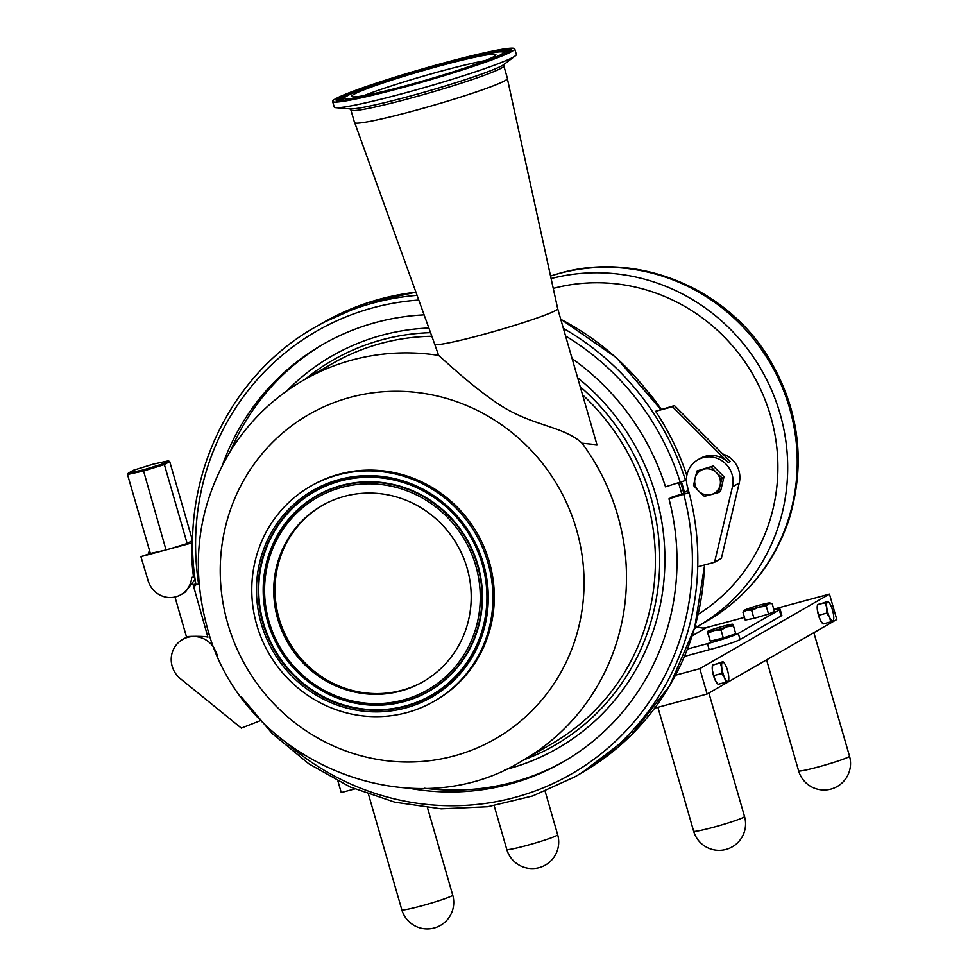 <?xml version="1.0" encoding="UTF-8"?>
<svg xmlns="http://www.w3.org/2000/svg" width="977" height="977" viewBox="0 0 977 977"><rect width="100%" height="100%" fill="white"/><g stroke="black" fill="none" stroke-linecap="round" stroke-linejoin="round"><path stroke-width="1.47" d="M695.038 478.412L697.041 470.938L703.892 469.18A13.238 12.75 -119.9 0 0 698.702 491.101L693.585 485.557L695.038 478.412M711.293 467.104L716.422 472.648A13.238 12.75 -119.9 0 0 703.892 469.18L713.222 466.005L724.018 476.776L722.088 477.875L720.086 485.349A13.238 12.75 -119.9 0 0 716.422 472.648L722.088 477.875M711.219 494.57L704.368 496.328L698.702 491.101A13.238 12.75 -119.9 0 0 720.086 485.349L718.632 492.493L711.219 494.57M724.018 476.776L720.55 491.382L718.632 492.493M713.222 466.005L697.041 470.938M769.815 602.956L772.123 603.517L768.875 603.701L766.273 606.167L758.653 607.181A13.238 0.879 -16.1 0 0 768.875 603.701A13.238 0.879 -16.1 0 0 769.815 602.956A13.238 0.879 -16.1 0 0 767.421 603.212A13.238 0.879 -16.1 0 0 755.746 606.204A13.238 0.879 -16.1 0 0 745.524 609.685A13.238 0.879 -16.1 0 0 744.535 610.246A13.238 0.879 -16.1 0 0 746.978 610.173A13.238 0.879 -16.1 0 0 758.653 607.181L751.679 610.478L746.978 610.173L742.935 612.139L744.535 610.246M766.273 606.167L768.557 614.069L774.407 611.431L772.123 603.517M768.557 614.069L753.963 618.392L751.679 610.478M753.963 618.392L745.219 620.053L742.935 612.139M732.872 624.303L733.471 625.891L726.912 626.831A13.238 0.879 -16.1 0 0 732.872 624.303L732.933 624.987L732.872 624.303A13.238 0.879 -16.1 0 0 732.762 624.242A13.238 0.879 -16.1 0 0 726.106 625.475A13.238 0.879 -16.1 0 0 713.393 629.164A13.238 0.879 -16.1 0 0 707.482 631.545A13.238 0.879 -16.1 0 0 707.433 631.679L707.495 632.363L707.433 631.679A13.238 0.879 -16.1 0 0 714.199 630.507L708.032 633.267L707.433 631.679M721.014 630.031L714.199 630.507A13.238 0.879 -16.1 0 0 726.912 626.831L721.014 630.031L723.298 637.944L710.316 641.168L708.032 633.267M710.316 641.168L707.495 632.363M723.298 637.944L735.754 633.804L733.471 625.891M832.917 620.896L830.755 621.897L829.546 617.293L826.676 613.141L826.798 607.767L825.26 602.846L827.421 601.856A9.929 2.589 74.9 0 0 826.798 607.767A9.929 2.589 74.9 0 0 829.546 617.293A9.929 2.589 74.9 0 0 832.917 620.896L833.43 620.358L832.917 620.896A9.929 2.589 74.9 0 0 833.625 619.54A9.929 2.589 74.9 0 0 833.552 614.985A9.929 2.589 74.9 0 0 830.804 605.471A9.929 2.589 74.9 0 0 829.058 602.589A9.929 2.589 74.9 0 0 827.421 601.856L827.934 601.319L828.777 602.296M822.194 622.996A9.929 2.589 -105.1 0 1 821.901 622.703A9.929 2.589 -105.1 0 1 820.155 619.821L823.025 623.973L830.755 621.897M821.901 622.703L823.025 623.973M827.934 601.319L817.529 604.934L817.407 610.295L820.155 619.821A9.929 2.589 -105.1 0 1 817.407 610.295A9.929 2.589 -105.1 0 1 817.346 605.74L817.517 604.836M818.042 604.384L825.26 602.846M818.946 615.217L826.676 613.141M727.95 681.25L725.789 682.239L724.58 677.635L721.71 673.483L721.832 668.121L720.293 663.188L722.455 662.198A9.929 2.589 74.9 0 0 721.832 668.121A9.929 2.589 74.9 0 0 724.58 677.635A9.929 2.589 74.9 0 0 727.95 681.25L728.463 680.7L727.95 681.25A9.929 2.589 74.9 0 0 728.659 679.882A9.929 2.589 74.9 0 0 728.586 675.327A9.929 2.589 74.9 0 0 725.838 665.813A9.929 2.589 74.9 0 0 724.091 662.931A9.929 2.589 74.9 0 0 722.455 662.198L722.968 661.661L723.81 662.638M717.228 683.338A9.929 2.589 -105.1 0 1 716.935 683.045A9.929 2.589 -105.1 0 1 715.188 680.163L718.058 684.315L725.789 682.239M716.935 683.045L718.058 684.315M722.968 661.661L712.563 665.276L712.441 670.637L715.188 680.163A9.929 2.589 -105.1 0 1 712.441 670.637A9.929 2.589 -105.1 0 1 712.38 666.082L712.551 665.178M713.076 664.726L720.293 663.188M713.979 675.559L721.71 673.483M781.075 615.974A26.489 1.759 -16.1 0 0 781.832 615.278L780.073 609.184A26.489 1.759 163.9 0 1 779.316 609.88L781.075 615.974L740.077 639.544L738.319 633.45L779.316 609.88M684.523 656.397L709.217 649.742A26.489 1.759 -16.1 0 0 740.077 639.544M675.596 675.18L699.813 668.659L829.473 594.114L773.747 609.123M829.473 594.114L836.801 619.503L707.14 694.049L699.813 668.659M707.14 694.049L654.724 708.154M337.944 781.148L341.242 792.567L354.675 788.952M557.696 308.683L596.971 444.743L582.084 443.216C563.485 425.972 532.245 426.18 499.455 404.71C474.077 388.052 446.929 362.748 438.612 355.396L434.704 344.185A64.006 4.25 -16.1 0 0 489.392 332.778A64.006 4.25 -16.1 0 0 555.864 310.356A64.006 4.25 -16.1 0 0 557.696 308.695A64.006 4.25 -16.1 0 0 557.696 308.671L507.405 78.807M523.904 759.825A222.231 214.048 -119.9 0 0 650.804 497.024A222.231 214.048 -119.9 0 0 580.228 386.758M430.539 332.668A222.231 214.048 -119.9 0 0 305.129 379.259M678.612 483.004A250.246 241.026 60.1 0 1 681.799 494.142L683.717 493.043A250.246 241.026 -119.9 0 0 680.676 482.394M424.507 788.244A240.855 231.989 -119.9 0 0 512.705 782.308A240.855 231.989 -119.9 0 0 564.462 761.156M722.821 454.024A23.985 23.094 60.1 0 1 739.247 482.98L721.38 558.356L714.578 562.263L732.445 486.9A23.985 23.094 -119.9 0 0 723.566 461.926A23.985 23.094 -119.9 0 0 697.81 459.825A23.985 23.094 -119.9 0 0 687.405 486.631A259.626 250.063 60.1 0 1 689.066 492.652L668.989 498.844L672.261 496.963L681.799 494.142M324.388 343.538A240.855 231.989 -119.9 0 0 230.548 450.861M434.704 344.173A64.006 4.25 -16.1 0 0 434.704 344.197L354.773 122.87M572.119 358.669A240.855 231.989 60.1 0 1 665.52 486.851L686.44 480.171M196.108 584.454L199.088 584.087M222.451 465.089A240.855 231.989 60.1 0 1 322.74 344.478A240.855 231.989 60.1 0 1 424.116 314.863M668.989 498.844A240.855 231.989 60.1 0 1 562.825 762.097A240.855 231.989 60.1 0 1 408.13 788.085M689.066 492.652A259.626 250.063 60.1 0 1 697.749 566.794L714.578 562.263M688.443 490.332L683.656 492.835M672.518 406.725L655.628 411.268L674.46 405.602L672.518 406.725L728.256 462.524A23.985 23.094 -119.9 0 0 700.24 458.421L697.81 459.825M674.46 405.602L730.198 461.413L728.256 462.524M686.831 475.518A259.626 250.063 -119.9 0 0 655.628 411.268M140.908 556.67L163.318 550.637L150.36 553.458L140.908 556.67L148.101 580.582A22.935 22.092 -119.9 0 0 180.916 594.712A22.935 22.092 -119.9 0 0 191.712 577.456L193.483 576.992A259.626 250.063 60.1 0 1 191.443 543.065L192.725 542.32M128.317 473.161L133.361 470.267L153.34 464.112L168.288 460.863L163.244 463.757L143.265 469.913L128.317 473.161L127.499 474.504L143.265 471.073L164.368 464.576L169.693 461.523L192.481 540.489L187.157 543.542L169.717 548.915L191.443 543.065M194.753 576.259L193.483 576.992M148.907 553.849L148.443 552.335L149.847 551.956M149.737 551.59L148.443 552.335M180.916 594.712L183.102 593.454A22.935 22.092 -119.9 0 0 185.361 591.964L195.144 579.251M195.669 582.927L193.556 586.212M196.084 584.661A22.935 22.092 60.1 0 1 193.764 586.933M214.415 648.533A23.985 23.094 -119.9 0 0 182.577 639.483A23.985 23.094 -119.9 0 0 180.379 678.685L241.319 728.109L260.126 720.745M207.234 633.572A23.985 23.094 60.1 0 1 209.347 634.317M192.762 583.44L207.893 637.175C204.926 635.893 182.809 636.296 186.9 637.028M169.717 548.915L163.318 550.637M127.499 474.504L150.36 553.458M143.265 469.913L166.053 550.039M163.244 463.757L164.368 464.576L187.157 543.542M168.288 460.863L169.693 461.523M423.7 681.384A101.535 97.798 60.1 0 1 281.107 624.792A101.535 97.798 60.1 0 1 322.495 505.329M338.237 498.246A101.535 97.798 60.1 0 1 461.547 553.263A101.535 97.798 60.1 0 1 423.078 681.738A101.535 97.798 60.1 0 1 406.701 689.176A101.535 97.798 60.1 0 1 283.391 634.158A101.535 97.798 60.1 0 1 321.86 505.683A101.535 97.798 60.1 0 1 338.237 498.246M310.552 486.277L311.919 485.496A123.994 119.426 60.1 0 1 331.924 476.41A123.994 119.426 60.1 0 1 482.504 543.603A123.994 119.426 60.1 0 1 435.522 700.497L434.154 701.278A123.994 119.426 60.1 0 1 414.163 710.352A123.994 119.426 60.1 0 1 263.57 643.171A123.994 119.426 60.1 0 1 310.552 486.277A123.994 119.426 60.1 0 1 330.556 477.203A123.994 119.426 60.1 0 1 481.136 544.384A123.994 119.426 60.1 0 1 434.154 701.278M661.16 409.192A208.541 200.859 -119.9 0 0 648.728 392.62M684.523 492.579A250.246 241.026 -119.9 0 0 681.543 482.125M363.957 95.636A75.058 4.983 163.9 0 1 365.581 94.989A75.058 4.983 163.9 0 1 485.105 60.659M364.079 89.786A75.058 4.983 163.9 0 1 444.291 64.69A75.058 4.983 163.9 0 1 495.901 54.736A75.058 4.983 163.9 0 1 483.481 61.307A75.058 4.983 163.9 0 1 403.281 86.416A75.058 4.983 163.9 0 1 351.671 96.357A75.058 4.983 163.9 0 1 364.079 89.786M514.732 48.85L516.357 54.456A94.781 6.302 163.9 0 1 515.306 55.884A94.781 6.302 163.9 0 1 500.676 62.76A94.781 6.302 163.9 0 1 406.982 92.424A94.781 6.302 163.9 0 1 335.856 107.678A94.781 6.302 163.9 0 1 334.219 107.03L332.595 101.425A94.781 6.302 163.9 0 1 348.276 93.12A94.781 6.302 163.9 0 1 449.567 61.417A94.781 6.302 163.9 0 1 514.732 48.85A94.781 6.302 163.9 0 1 499.052 57.154A94.781 6.302 163.9 0 1 397.761 88.858A94.781 6.302 163.9 0 1 332.595 101.425M494.289 85.426A79.589 5.288 163.9 0 1 409.253 112.05A79.589 5.288 163.9 0 1 354.529 122.589L350.914 110.047A79.589 5.288 -16.1 0 0 384.462 104.857A79.589 5.288 -16.1 0 0 463.843 82.337A79.589 5.288 -16.1 0 0 503.839 65.911L507.454 78.453A79.589 5.288 163.9 0 1 494.289 85.426M697.334 626.599A190.417 183.407 -119.9 0 0 697.419 626.55A190.417 183.407 -119.9 0 0 780.037 413.662A190.417 183.407 -119.9 0 0 551.101 278.579M698.189 614.338A180.354 173.711 -119.9 0 0 770.645 416.19A180.354 173.711 -119.9 0 0 553.251 288.398M695.306 625.634L697.7 626.77A13.238 12.75 -119.9 0 0 706.493 627.6L744.437 617.391M738.319 633.45A26.489 1.759 163.9 0 1 707.458 643.648L687.515 649.021M773.931 609.795A26.489 1.759 163.9 0 1 780.073 609.184M712.917 827.409A26.489 1.759 163.9 0 1 693.646 831.207A26.489 26.489 0 0 0 726.436 849.306A26.489 26.489 0 0 0 744.535 816.516A26.489 1.759 163.9 0 1 712.917 827.409M817.883 767.067A26.489 1.759 163.9 0 1 798.612 770.865A26.489 26.489 0 0 0 831.403 788.964A26.489 26.489 0 0 0 849.501 756.174A26.489 1.759 163.9 0 1 817.883 767.067M421.087 905.997A26.489 1.759 163.9 0 1 401.816 909.782A26.489 26.489 0 0 0 434.606 927.881A26.489 26.489 0 0 0 452.705 895.103A26.489 1.759 163.9 0 1 421.087 905.997M526.053 845.642A26.489 1.759 163.9 0 1 506.782 849.44A26.489 26.489 0 0 0 539.573 867.539A26.489 26.489 0 0 0 557.672 834.749A26.489 1.759 163.9 0 1 526.053 845.642M453.914 755.99A187.071 180.183 -119.9 0 0 576.54 529.693A187.071 180.183 -119.9 0 0 350.389 397.309A187.071 180.183 -119.9 0 0 227.751 623.607A187.071 180.183 -119.9 0 0 453.914 755.99M582.561 394.818A219.483 211.398 -119.9 0 1 551.37 744.034L522.451 760.656A219.483 211.398 -119.9 0 0 582.084 443.216M431.846 336.271A219.483 211.398 -119.9 0 0 381.25 343.342A219.483 211.398 -119.9 0 0 332.595 363.468L303.676 380.09C273.743 397.456 249.501 420.831 230.938 450.226C198.001 505.133 190.039 563.985 207.026 626.782C240.342 759.617 408.105 831.806 522.451 760.656M438.612 355.396A219.483 211.398 -119.9 0 0 303.676 380.09M286.725 390.971A226.31 217.969 60.1 0 1 382.215 335.16A226.31 217.969 60.1 0 1 428.866 328.028M577.639 377.769A226.31 217.969 60.1 0 1 655.811 495.302A226.31 217.969 60.1 0 1 507.454 769.07A226.31 217.969 60.1 0 1 504.523 769.827M195.925 584.612C178.583 482.65 228.386 375.522 315.974 326.721A259.626 250.063 60.1 0 1 417.057 295.347M563.375 328.382A259.626 250.063 60.1 0 1 685.598 480.66M198.649 584.185A255.461 246.045 60.1 0 1 418.767 300.049M565.573 335.966A255.461 246.045 60.1 0 1 680.334 482.491M415.921 292.172L367.718 302.76L322.776 322.813A259.626 250.063 60.1 0 1 415.933 292.208M560.774 319.332A259.626 250.063 60.1 0 1 660.415 409.387M704.502 564.975A259.626 250.063 60.1 0 1 581.571 772.978L631.179 735.168L669.672 685.756L694.684 627.82L704.661 564.938M683.802 494.484A255.461 246.045 60.1 0 1 579.74 768.984A255.461 246.045 60.1 0 1 288.044 744.401M697.749 566.794A259.626 250.063 60.1 0 1 574.769 776.886L581.571 772.978M732.445 486.9L739.247 482.98M334.806 487.499A112.758 108.606 60.1 0 1 475.665 558.197A112.758 108.606 60.1 0 1 410.828 699.52A112.758 108.606 60.1 0 1 269.97 628.822A112.758 108.606 60.1 0 1 334.806 487.499M265.793 630.263A117.338 113.014 60.1 0 1 333.267 483.188A117.338 113.014 60.1 0 1 479.854 556.756A117.338 113.014 60.1 0 1 412.379 703.831A117.338 113.014 60.1 0 1 265.793 630.263M270.079 628.834A112.453 108.313 -119.9 0 0 410.56 699.337A112.453 108.313 -119.9 0 0 475.225 558.38A112.453 108.313 -119.9 0 0 334.745 487.877A112.453 108.313 -119.9 0 0 270.079 628.834M335.038 489.465A110.902 106.823 60.1 0 1 473.589 559.003A110.902 106.823 60.1 0 1 409.815 698.005A110.902 106.823 60.1 0 1 271.264 628.48A110.902 106.823 60.1 0 1 335.038 489.465M263.656 631.093A119.194 114.797 -119.9 0 0 412.563 705.821A119.194 114.797 -119.9 0 0 481.099 556.426A119.194 114.797 -119.9 0 0 332.204 481.698A119.194 114.797 -119.9 0 0 263.656 631.093M332.925 482.956A117.716 113.381 60.1 0 1 479.988 556.756A117.716 113.381 60.1 0 1 412.294 704.307A117.716 113.381 60.1 0 1 265.243 630.495A117.716 113.381 60.1 0 1 332.925 482.956M502.105 55.469A84.303 5.606 -16.1 0 0 504.938 52.831L505.414 53.417A84.608 5.618 163.9 0 1 505.427 53.955M343.183 100.778A84.608 5.618 163.9 0 1 342.915 100.326L342.609 101.132M338.799 101.058A89.188 5.923 163.9 0 1 343.892 97.944M503.326 51.928A89.188 5.923 163.9 0 1 509.286 51.842M342.915 100.326L343.012 99.569A84.303 5.606 -16.1 0 0 346.811 100.289M357.912 91.081A82.752 5.496 163.9 0 1 468.362 57.838A82.752 5.496 163.9 0 1 489.562 59.695A82.752 5.496 163.9 0 1 379.113 92.937A82.752 5.496 163.9 0 1 357.912 91.081M374.594 94.525A91.044 6.045 -16.1 0 0 496.096 57.948A91.044 6.045 -16.1 0 0 472.783 55.909A91.044 6.045 -16.1 0 0 351.28 92.485A91.044 6.045 -16.1 0 0 374.594 94.525M337.908 100.973A89.566 5.947 163.9 0 1 352.721 93.157A89.566 5.947 163.9 0 1 353.491 92.864M492.493 52.746A89.566 5.947 163.9 0 1 510.006 51.292M515.306 55.884L503.79 64.58A81.103 5.386 163.9 0 1 383.021 103.049A81.103 5.386 163.9 0 1 350.242 108.887L335.856 107.678M694.439 628.638L697.7 626.77M692.229 635.807L706.493 627.6M550.552 276.051A190.417 183.407 60.1 0 1 559.381 273.426A190.417 183.407 60.1 0 1 789.587 408.166A190.417 183.407 60.1 0 1 706.982 621.054L697.419 626.55M707.458 643.648L709.217 649.742M829.058 602.589L828.191 601.6M833.625 619.54L833.442 620.444M724.091 662.931L723.224 661.942M728.659 679.882L728.476 680.786M657.887 707.299L693.646 831.207M708.899 693.035L744.535 816.516M766.579 659.878L798.612 770.865M813.865 632.693L849.501 756.174M368.5 794.35L401.816 909.782M427.511 807.796L452.705 895.103M494.179 805.744L506.782 849.44M545.142 791.321L557.672 834.749M660.66 409.326L616.34 357.667L560.713 319.125M214.39 648.594L217.321 655.164M241.307 696.882L272.131 733.446L308.842 763.831L350.206 787.01L394.806 802.19L441.14 808.846L487.633 806.758L532.685 795.974L574.769 776.886M315.974 326.721L322.776 322.813M186.57 637.187L182.577 639.483M174.981 597.032L186.583 637.236M505.414 53.417L506.11 53.943M343.012 99.569L344.82 97.187L349.461 94.647C365.264 87.319 404.319 74.948 432.896 67.071C455.514 60.782 473.796 56.287 487.743 53.588C504.889 50.719 499.735 52.086 502.093 51.781L504.938 52.831M510.031 51.512L492.274 59.414L450.006 73.654C423.2 81.909 398.091 88.87 374.655 94.513C352.404 99.63 340.094 101.767 337.712 100.924L337.993 101.156M349.876 108.838L350.914 110.047M503.839 65.911L504.071 64.335M706.982 621.054C746.953 597.399 774.382 563.326 789.245 518.836C806.245 461.718 798.991 407.421 767.495 355.921C724.8 286.933 636.43 251.333 560.029 273.157L550.539 275.99"/></g></svg>
